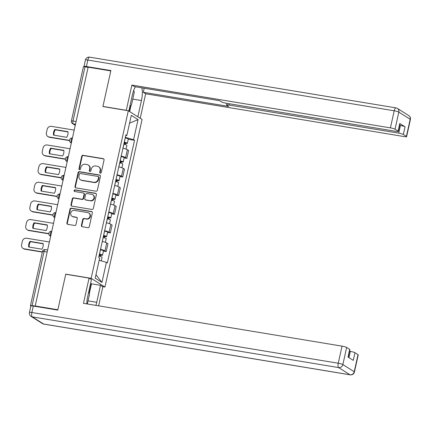 <?xml version="1.0" encoding="UTF-8"?>
<svg xmlns="http://www.w3.org/2000/svg" width="432" height="432" viewBox="0 0 432 432"><rect width="100%" height="100%" fill="white"/><g stroke="black" fill="none" stroke-linecap="round" stroke-linejoin="round"><path stroke-width="0.65" d="M100.337 173.162A0.848 0.783 -57.7 0 0 101.304 172.471L104.063 160.002A1.215 1.118 -57.7 0 0 103.21 158.647L83.084 155.315A1.215 1.118 -57.7 0 0 81.707 156.303L78.943 168.766A0.848 0.783 -57.7 0 0 79.542 169.717A0.848 0.783 -57.7 0 0 80.509 169.025L80.865 167.411A3.883 3.586 -57.7 0 1 85.277 164.252L86.951 164.527A3.883 3.586 -57.7 0 1 88.193 165.002A3.883 3.586 -57.7 0 1 89.699 168.874L89.338 170.489A0.848 0.783 -57.7 0 0 89.942 171.439A0.848 0.783 -57.7 0 0 90.904 170.748L91.265 169.133A3.883 3.586 -57.7 0 1 95.672 165.974L97.351 166.25A3.883 3.586 -57.7 0 1 98.593 166.72A3.883 3.586 -57.7 0 1 100.094 170.597L99.738 172.211A0.848 0.783 -57.7 0 0 100.337 173.162M81.4 225.396A1.215 1.118 -57.7 0 0 82.253 226.757L87.901 227.691A1.215 1.118 -57.7 0 0 89.278 226.703L92.351 212.857A1.215 1.118 -57.7 0 0 91.492 211.502L71.366 208.17A1.215 1.118 -57.7 0 0 69.989 209.158L66.922 223.004A1.215 1.118 -57.7 0 0 67.775 224.359L74.596 225.488A1.215 1.118 -57.7 0 0 75.978 224.5L77.29 218.576A1.215 1.118 -57.7 0 0 76.432 217.215L73.051 216.659A3.245 2.997 -57.7 0 1 70.934 212.452A3.245 2.997 -57.7 0 1 74.439 210.379L87.691 212.571A3.245 2.997 -57.7 0 1 89.802 216.778A3.245 2.997 -57.7 0 1 86.297 218.851L84.089 218.484A1.215 1.118 -57.7 0 0 82.712 219.472L81.4 225.396L81.799 225.65A1.215 1.118 -57.7 0 0 82.08 226.714M91.157 278.332L65.756 274.126L57.861 309.749L35.197 305.996L88.144 67.176L110.808 70.929L102.908 106.547L128.309 110.754L91.157 278.332L104.933 287.042L142.085 119.459L128.309 110.754M95.99 191.203A1.215 1.118 -57.7 0 0 97.367 190.215L100.44 176.369A1.215 1.118 -57.7 0 0 99.581 175.014L79.456 171.682A1.215 1.118 -57.7 0 0 78.079 172.67L75.011 186.511A1.215 1.118 -57.7 0 0 75.865 187.871L95.99 191.203M96.395 194.616L93.323 208.456A1.215 1.118 -57.7 0 1 91.946 209.444L71.82 206.113A1.215 1.118 -57.7 0 1 70.967 204.757L72.279 198.833A1.215 1.118 -57.7 0 1 73.656 197.845L81.815 199.195A1.215 1.118 -57.7 0 0 83.198 198.207L84.067 194.276A1.215 1.118 -57.7 0 0 83.209 192.92L74.714 191.511A0.848 0.783 -57.7 0 1 74.158 190.409A0.848 0.783 -57.7 0 1 75.076 189.869L95.537 193.255A1.215 1.118 -57.7 0 1 96.395 194.616M102.589 286.654L104.933 287.042M35.197 305.996L32.065 305.662A2.473 0.346 -167.5 0 0 30.456 305.635A2.473 0.346 -167.5 0 0 30.591 305.797L30.893 305.98M76.097 121.5L73.008 120.992A2.473 0.346 12.5 0 0 71.399 120.965L83.403 66.814A2.473 0.346 12.5 0 1 85.012 66.841L73.008 120.992A2.473 0.886 99.4 0 0 73.283 123.887L75.287 125.156M88.101 67.354L85.012 66.841M121.187 156.092A5.686 0.794 12.5 0 1 125.642 157.594L127.391 149.704A5.686 0.794 -167.5 0 0 122.936 148.203M127.391 149.704L128.617 150.482L126.868 158.371L124.103 157.912M125.642 157.594L126.868 158.371M119.972 176.558L122.737 177.017L124.481 169.128L123.26 168.35A5.686 0.794 -167.5 0 0 118.805 166.849M117.056 174.739A5.686 0.794 12.5 0 1 121.511 176.24L122.737 177.017M115.835 195.205L118.6 195.664L120.35 187.774L119.124 186.997A5.686 0.794 -167.5 0 0 114.669 185.495M112.919 193.385A5.686 0.794 12.5 0 1 117.374 194.886L118.6 195.664M111.704 213.851L114.469 214.31L116.213 206.42L114.993 205.643A5.686 0.794 -167.5 0 0 110.533 204.142M108.788 212.031A5.686 0.794 12.5 0 1 113.243 213.532L114.469 214.31M107.568 232.497L110.333 232.956L112.082 225.067L110.857 224.294A5.686 0.794 -167.5 0 0 106.402 222.788M104.652 230.677A5.686 0.794 12.5 0 1 109.107 232.178L110.333 232.956M103.437 251.143L106.196 251.602L107.946 243.713L106.72 242.941A5.686 0.794 -167.5 0 0 102.265 241.434M100.521 249.323A5.686 0.794 12.5 0 1 104.976 250.83L106.196 251.602M125.345 137.354L125.831 135.535M125.744 135.54L126.841 135.443L131.296 115.366L138.04 119.632L133.591 139.709L125.426 137.365M99.166 260.269L106.402 262.348L107.347 262.942L134.53 140.308L133.591 139.709M106.402 262.348L101.947 282.431L95.202 278.165L99.652 258.082L98.712 257.488L125.896 134.849L126.841 135.443M65.756 274.126L66.026 274.293M128.239 139.266L134.53 140.308M138.04 119.632L129.562 123.163M95.958 274.741L101.947 282.431M100.289 173.151A0.848 0.783 -57.7 0 1 100.138 172.465L100.494 170.851A3.883 3.586 -57.7 0 0 98.993 166.973L98.593 166.72M88.193 165.002L88.598 165.256A3.883 3.586 -57.7 0 1 90.099 169.128L89.743 170.743A0.848 0.783 -57.7 0 0 89.888 171.428M103.783 158.944A1.215 1.118 -57.7 0 0 103.61 158.9L83.484 155.569A1.215 1.118 -57.7 0 0 82.107 156.557L79.348 169.02A0.848 0.783 -57.7 0 0 79.493 169.706M100.154 175.311A1.215 1.118 -57.7 0 0 99.981 175.268L79.861 171.936A1.215 1.118 -57.7 0 0 78.478 172.924L75.411 186.764A1.215 1.118 -57.7 0 0 75.692 187.828M98.588 177.401A0.848 0.783 -57.7 0 0 97.988 176.45L80.32 173.524A0.848 0.783 -57.7 0 0 79.358 174.22L78.98 175.921A3.883 3.586 -57.7 0 0 80.482 179.793A3.883 3.586 -57.7 0 0 81.724 180.268L93.798 182.266A3.883 3.586 -57.7 0 0 98.21 179.102L98.588 177.401L98.987 177.655A0.848 0.783 -57.7 0 0 98.658 176.807L98.258 176.553M80.482 179.793L80.887 180.047A3.883 3.586 -57.7 0 0 82.129 180.522L81.724 180.268M98.987 177.655L98.609 179.356A3.883 3.586 -57.7 0 1 94.203 182.52L82.129 180.522M83.597 193.066L83.997 193.32A1.215 1.118 -57.7 0 1 84.467 194.53L83.597 198.461A1.215 1.118 -57.7 0 1 82.22 199.449L74.056 198.099A1.215 1.118 -57.7 0 0 72.679 199.087L71.366 205.011A1.215 1.118 -57.7 0 0 71.647 206.069M96.109 193.552A1.215 1.118 -57.7 0 0 95.936 193.509L75.476 190.123A0.848 0.783 -57.7 0 0 74.66 191.5M90.288 200.599A3.245 2.997 -57.7 0 0 92.718 194.713A3.245 2.997 -57.7 0 0 91.676 194.319L87.01 193.547A1.215 1.118 -57.7 0 0 85.633 194.535L84.758 198.466A1.215 1.118 -57.7 0 0 85.617 199.827L90.688 200.853A3.245 2.997 -57.7 0 0 93.118 194.967L92.718 194.713M85.228 199.676L85.633 199.93A1.215 1.118 -57.7 0 0 86.022 200.081L85.617 199.827M90.688 200.853L86.022 200.081M88.727 212.965L89.127 213.224A3.245 2.997 -57.7 0 1 86.697 219.105L84.488 218.738A1.215 1.118 -57.7 0 0 83.111 219.726L81.799 225.65M72.009 216.265L72.414 216.518A3.245 2.997 -57.7 0 0 73.451 216.913L73.051 216.659M77.004 217.517A1.215 1.118 -57.7 0 0 76.831 217.469L73.451 216.913M92.065 211.799A1.215 1.118 -57.7 0 0 91.892 211.756L71.771 208.424A1.215 1.118 -57.7 0 0 70.389 209.412L67.322 223.258A1.215 1.118 -57.7 0 0 67.603 224.316M123.817 144.229L123.876 144.245A3.089 0.432 12.5 0 1 126.889 145.352L126.058 149.105M67.959 131.684L54.767 129.503A7.727 7.133 -57.7 0 0 53.519 135.119L66.712 137.306A7.727 7.133 -57.7 0 0 67.959 131.684M124.222 142.42L125.771 142.97L124.805 142.954L124.486 144.385M74.191 130.113L51.381 126.338A3.71 3.424 -57.7 0 0 47.169 129.357L46.402 132.824A3.71 3.424 -57.7 0 0 47.839 136.528A3.71 3.424 -57.7 0 0 49.027 136.976L69.487 140.368M124.27 142.198L124.324 142.209A3.089 0.432 12.5 0 1 127.337 143.321A3.089 0.432 12.5 0 1 125.323 143.289L125.048 144.531M125.221 137.894L125.28 137.911A3.089 0.432 12.5 0 1 128.293 139.018L127.337 143.321M67.991 131.933L55.291 129.832A7.727 7.133 -57.7 0 0 54.011 135.2M69.487 140.611L49.545 137.306A3.71 3.424 122.3 0 1 48.362 136.858L47.839 136.528M124.886 142.582L125.323 143.289M55.291 129.832L54.767 129.503M119.686 162.875L119.74 162.891A3.089 0.432 12.5 0 1 122.753 163.998L121.921 167.756M63.823 150.331L50.63 148.149A7.727 7.133 -57.7 0 0 49.388 153.765L62.581 155.952A7.727 7.133 -57.7 0 0 63.823 150.331M120.085 161.066L121.635 161.622L120.668 161.6L120.35 163.031M70.054 148.759L47.25 144.985A3.71 3.424 -57.7 0 0 43.038 148.009L42.271 151.47A3.71 3.424 -57.7 0 0 43.702 155.174A3.71 3.424 -57.7 0 0 44.89 155.623L65.356 159.014M120.134 160.844L120.193 160.855A3.089 0.432 12.5 0 1 123.206 161.968A3.089 0.432 12.5 0 1 121.192 161.935L120.917 163.177M121.09 156.541L121.144 156.557A3.089 0.432 12.5 0 1 124.157 157.664L123.206 161.968M63.86 150.584L51.154 148.478A7.727 7.133 -57.7 0 0 49.874 153.846M65.351 159.257L45.414 155.952A3.71 3.424 122.3 0 1 44.226 155.504L43.702 155.174M120.755 161.228L121.192 161.935M51.154 148.478L50.63 148.149M115.549 181.526L115.609 181.537A3.089 0.432 12.5 0 1 118.622 182.644L117.79 186.403M59.692 168.977L46.499 166.795A7.727 7.133 -57.7 0 0 45.252 172.411L58.444 174.598A7.727 7.133 -57.7 0 0 59.692 168.977M115.954 179.712L117.504 180.268L116.537 180.252L116.219 181.678M65.918 167.411L43.114 163.631A3.71 3.424 -57.7 0 0 38.902 166.655L38.135 170.122A3.71 3.424 -57.7 0 0 39.571 173.821A3.71 3.424 -57.7 0 0 40.759 174.269L61.22 177.66M116.003 179.491L116.057 179.507A3.089 0.432 12.5 0 1 119.07 180.614A3.089 0.432 12.5 0 1 117.056 180.581L116.78 181.829M116.953 175.187L117.013 175.203A3.089 0.432 12.5 0 1 120.026 176.31L119.07 180.614M59.724 169.231L47.023 167.125A7.727 7.133 -57.7 0 0 45.743 172.492M61.214 177.903L41.278 174.598A3.71 3.424 122.3 0 1 40.095 174.15L39.571 173.821M116.618 179.874L117.056 180.581M47.023 167.125L46.499 166.795M126.549 110.462L126.284 110.295L131.879 85.072L390.42 127.877L394.205 110.786L87.831 60.059L86.4 66.512L110.889 70.567L102.935 106.429L126.284 110.295M128.812 111.073L132.419 94.819A13.91 4.979 99.4 0 1 135.437 86.767M132.759 99.09L141.453 100.532A13.91 4.979 99.4 0 0 141.869 87.831M141.453 100.532L137.851 116.786M140.222 118.282L145.654 93.782L143.284 92.281L228.706 106.423L226.816 105.23A3.71 0.518 -167.5 0 1 226.611 104.998A3.71 0.518 -167.5 0 1 229.03 105.035L398.731 133.132L400.426 125.485A3.71 0.518 12.5 0 1 405.049 126.814L399.789 123.487A3.71 0.518 12.5 0 1 399.994 123.725L398.299 131.371A3.71 0.518 -167.5 0 0 398.093 131.134L395.037 129.206A3.71 0.518 -167.5 0 0 390.42 127.877M144.185 88.214L143.284 92.281M398.299 131.371A3.71 0.518 -167.5 0 1 395.879 131.333L226.179 103.232A3.71 0.518 -167.5 0 1 221.557 101.909L219.667 100.715L134.244 86.573L131.879 85.072M103.205 106.596L102.935 106.429M145.654 93.782L404.195 136.588A3.71 0.518 -167.5 0 0 406.609 136.625A3.71 0.518 -167.5 0 0 406.404 136.393L403.353 134.46A3.71 0.518 -167.5 0 0 398.731 133.132M84.235 66.739L84.186 66.712A3.71 0.518 -167.5 0 1 83.981 66.474L85.412 60.021A3.71 0.518 12.5 0 1 87.831 60.059A3.71 1.328 -80.6 0 1 89.64 57.164L396.02 107.887A3.71 1.328 -80.6 0 0 394.205 110.786A3.71 0.518 12.5 0 1 398.828 112.115L395.037 129.206M86.4 66.512A3.71 0.518 -167.5 0 0 83.981 66.474M399.632 125.35L400.426 125.485M131.026 105.494L129.67 111.613M129.028 111.208L130.14 106.191M90.612 283.387L91.487 283.835L100.489 285.325L102.859 286.821L98.642 305.84M100.489 285.325L96.725 302.297A13.91 4.979 99.4 0 1 95.893 305.386M33.296 306.05L31.865 312.509A3.71 0.518 -167.5 0 0 29.446 312.466L30.877 306.013A3.71 0.518 12.5 0 1 33.296 306.05L57.78 310.106L65.734 274.244L89.078 278.111L91.449 279.612L87.685 296.584A13.91 4.979 99.4 0 0 86.8 303.88M89.078 278.111L83.489 303.334L342.031 346.14A3.71 0.518 12.5 0 1 346.653 347.468L349.704 349.396A3.71 0.518 12.5 0 1 349.909 349.634L348.235 357.188M348.959 357.647L350.347 351.394A3.71 0.518 12.5 0 1 354.969 352.723L358.02 354.65A3.71 0.518 12.5 0 1 358.225 354.888L354.434 371.979A3.71 0.518 -167.5 0 0 354.229 371.747L358.02 354.65M349.704 349.396L348.008 357.048L353.268 360.374L354.969 352.723M350.347 351.394L349.547 351.265M91.487 283.835L89.365 293.42M88.965 291.908L90.844 283.424M133.742 90.31L134.266 92.291L131.404 105.197L129.843 106.423M88.835 291.411L89.532 294.062L87.334 303.971M111.418 200.173L111.472 200.183A3.089 0.432 12.5 0 1 114.485 201.29L113.654 205.049M55.555 187.628L42.363 185.441A7.727 7.133 -57.7 0 0 41.121 191.057L54.313 193.244A7.727 7.133 -57.7 0 0 55.555 187.628M111.818 198.358L113.368 198.914L112.401 198.898L112.082 200.324M61.787 186.057L38.983 182.277A3.71 3.424 -57.7 0 0 34.771 185.301L34.004 188.768A3.71 3.424 -57.7 0 0 35.435 192.467A3.71 3.424 -57.7 0 0 36.623 192.915L57.089 196.306M111.866 198.137L111.926 198.153A3.089 0.432 12.5 0 1 114.939 199.26A3.089 0.432 12.5 0 1 112.925 199.228L112.649 200.475M112.822 193.833L112.876 193.849A3.089 0.432 12.5 0 1 115.889 194.956L114.939 199.26M55.593 187.877L42.887 185.771A7.727 7.133 -57.7 0 0 41.607 191.138M57.083 196.549L37.147 193.25A3.71 3.424 122.3 0 1 35.959 192.796L35.435 192.467M112.487 198.52L112.401 198.898L112.925 199.228M42.887 185.771L42.363 185.441M107.282 218.819L107.341 218.83A3.089 0.432 12.5 0 1 110.354 219.937L109.523 223.695M51.424 206.275L38.232 204.088A7.727 7.133 -57.7 0 0 36.985 209.704L50.177 211.891A7.727 7.133 -57.7 0 0 51.424 206.275M107.681 217.004L109.237 217.561L108.27 217.544L107.951 218.97M57.65 204.703L34.846 200.929A3.71 3.424 -57.7 0 0 30.634 203.947L29.867 207.414A3.71 3.424 -57.7 0 0 31.304 211.113A3.71 3.424 -57.7 0 0 32.492 211.567L52.952 214.952M107.73 216.783L107.789 216.799A3.089 0.432 12.5 0 1 110.803 217.906A3.089 0.432 12.5 0 1 108.788 217.874L108.513 219.121M108.686 212.485L108.745 212.495A3.089 0.432 12.5 0 1 111.758 213.602L110.803 217.906M51.457 206.523L38.75 204.417A7.727 7.133 -57.7 0 0 37.471 209.785M52.947 215.195L33.01 211.896A3.71 3.424 122.3 0 1 31.822 211.442L31.304 211.113M108.351 217.166L108.788 217.874M38.75 204.417L38.232 204.088M103.151 237.465L103.205 237.476A3.089 0.432 12.5 0 1 106.218 238.588L105.386 242.341M47.288 224.921L34.096 222.734A7.727 7.133 -57.7 0 0 32.854 228.355L46.046 230.537A7.727 7.133 -57.7 0 0 47.288 224.921M103.55 235.651L105.1 236.207L104.134 236.191L103.815 237.616M53.519 223.349L30.715 219.575A3.71 3.424 -57.7 0 0 26.503 222.593L25.736 226.06A3.71 3.424 -57.7 0 0 27.167 229.759A3.71 3.424 -57.7 0 0 28.355 230.213L48.821 233.599M103.599 235.429L103.658 235.445A3.089 0.432 12.5 0 1 106.672 236.552A3.089 0.432 12.5 0 1 104.657 236.52L104.382 237.767M104.555 231.131L104.609 231.142A3.089 0.432 12.5 0 1 107.622 232.249L106.672 236.552M47.326 225.169L34.619 223.063A7.727 7.133 -57.7 0 0 33.34 228.436M48.816 233.842L28.879 230.542A3.71 3.424 122.3 0 1 27.691 230.089L27.167 229.759M104.215 235.813L104.657 236.52M34.619 223.063L34.096 222.734M99.014 256.111L99.074 256.122A3.089 0.432 12.5 0 1 102.087 257.234L101.277 260.874M43.157 243.567L29.965 241.38A7.727 7.133 -57.7 0 0 28.717 247.001L41.909 249.183A7.727 7.133 -57.7 0 0 43.157 243.567M99.414 254.297L100.964 254.853L99.997 254.837L99.684 256.262M49.383 241.996L26.579 238.221A3.71 3.424 -57.7 0 0 22.367 241.24L21.6 244.706A3.71 3.424 -57.7 0 0 23.036 248.405A3.71 3.424 -57.7 0 0 24.224 248.859L42.379 251.861M99.463 254.081L99.522 254.092A3.089 0.432 12.5 0 1 102.535 255.199A3.089 0.432 12.5 0 1 100.521 255.166L100.246 256.414M100.418 249.777L100.478 249.788A3.089 0.432 12.5 0 1 103.491 250.895L102.535 255.199M43.189 243.815L30.483 241.709A7.727 7.133 -57.7 0 0 29.203 247.082M42.325 252.099L24.743 249.188A3.71 3.424 122.3 0 1 23.555 248.735L23.036 248.405M100.084 254.459L99.997 254.837L100.521 255.166M30.483 241.709L29.965 241.38M75.487 124.254L73.283 123.887A2.473 2.284 -57.7 0 1 72.49 123.59L75.249 125.334M109.107 232.178L110.857 224.294M113.243 213.532L114.993 205.643M117.374 194.886L119.124 186.997M121.511 176.24L123.26 168.35M104.976 250.83L106.72 242.941M71.356 142.9A2.473 2.284 122.3 0 1 70.637 142.614A2.473 2.473 0 0 1 72.36 138.083L72.419 138.094A2.473 0.886 99.4 0 0 72.36 138.083A2.473 0.886 99.4 0 0 71.134 140.098A2.473 0.886 99.4 0 0 71.361 142.862M67.219 161.546A2.473 2.284 122.3 0 1 66.501 161.26A2.473 2.473 0 0 1 68.224 156.73L68.288 156.74A2.473 0.886 99.4 0 0 68.224 156.73A2.473 0.886 99.4 0 0 67.003 158.744A2.473 0.886 99.4 0 0 67.23 161.509M63.088 180.193A2.473 2.284 122.3 0 1 62.365 179.906A2.473 2.473 0 0 1 64.093 175.376L64.152 175.387A2.473 0.886 99.4 0 0 64.093 175.376A2.473 0.886 99.4 0 0 62.867 177.39A2.473 0.886 99.4 0 0 63.094 180.155M60.016 194.038A2.473 0.886 99.4 0 0 59.956 194.022A2.473 0.886 99.4 0 0 58.736 196.036A2.473 0.886 99.4 0 0 58.963 198.801M54.821 217.485A2.473 2.284 122.3 0 1 54.097 217.199A2.473 2.473 0 0 1 55.825 212.668L55.885 212.679A2.473 0.886 99.4 0 0 55.825 212.668A2.473 0.886 99.4 0 0 54.599 214.682A2.473 0.886 99.4 0 0 54.826 217.447M50.684 236.131A2.473 2.284 122.3 0 1 49.966 235.845A2.473 2.473 0 0 1 51.689 231.314L51.748 231.325A2.473 0.886 99.4 0 0 51.689 231.314A2.473 0.886 99.4 0 0 50.468 233.329A2.473 0.886 99.4 0 0 50.695 236.099M58.952 198.839A2.473 2.284 122.3 0 1 58.234 198.553L58.919 198.985M47.158 252.029L44.069 251.516L32.065 305.662M45.403 249.637A2.473 0.886 99.4 0 0 45.279 249.583A2.473 0.886 99.4 0 0 44.069 251.516A2.473 0.346 12.5 0 0 42.46 251.489L30.456 305.635M100.494 170.851L100.094 170.597M89.743 170.743L89.338 170.489M90.099 169.128L89.699 168.874M79.348 169.02L78.943 168.766M82.107 156.557L81.707 156.303M83.484 155.569L83.084 155.315M103.61 158.9L103.21 158.647M100.138 172.465L99.738 172.211M75.411 186.764L75.011 186.511M78.478 172.924L78.079 172.67M79.861 171.936L79.456 171.682M99.981 175.268L99.581 175.014M94.203 182.52L93.798 182.266M98.609 179.356L98.21 179.102M71.366 205.011L70.967 204.757M72.679 199.087L72.279 198.833M74.056 198.099L73.656 197.845M82.22 199.449L81.815 199.195M83.597 198.461L83.198 198.207M84.467 194.53L84.067 194.276M75.476 190.123L75.076 189.869M95.936 193.509L95.537 193.255M83.111 219.726L82.712 219.472M84.488 218.738L84.089 218.484M86.697 219.105L86.297 218.851M76.831 217.469L76.432 217.215M67.322 223.258L66.922 223.004M70.389 209.412L69.989 209.158M71.771 208.424L71.366 208.17M91.892 211.756L91.492 211.502M123.876 144.245L122.996 148.219M125.28 137.911L124.324 142.209M49.545 137.306L49.027 136.976M119.74 162.891L118.859 166.865M121.144 156.557L120.193 160.855M45.414 155.952L44.89 155.623M115.609 181.537L114.728 185.512M117.013 175.203L116.057 179.507M41.278 174.598L40.759 174.269M398.093 131.134L399.789 123.487M405.049 126.814L403.353 134.46M406.404 136.393L410.195 119.297L398.828 112.115A3.71 3.424 -57.7 0 0 397.391 108.41A3.71 3.71 0 0 0 396.02 107.887M229.311 103.756L229.03 105.035M410.195 119.297A3.71 0.518 12.5 0 1 410.4 119.534A3.71 3.71 0 0 0 408.758 115.598A3.71 3.424 122.3 0 1 410.195 119.297M29.446 312.466A3.71 3.71 0 0 0 31.088 316.402A3.71 3.424 122.3 0 0 32.276 316.856A3.71 1.328 -80.6 0 1 31.865 312.509L338.24 363.231A3.71 1.328 -80.6 0 0 338.65 367.578L32.276 316.856L43.643 324.038L350.017 374.765L338.65 367.578A3.71 3.424 -57.7 0 0 342.862 364.559L354.229 371.747A3.71 3.424 122.3 0 1 350.017 374.765A3.71 1.328 -80.6 0 0 350.206 374.836A3.71 3.71 0 0 0 354.434 371.979M346.653 347.468L342.862 364.559A3.71 0.518 -167.5 0 0 338.24 363.231L342.031 346.14M88.025 300.856L96.725 302.297M43.832 324.113A3.71 1.328 -80.6 0 1 43.643 324.038A3.71 3.424 -57.7 0 1 42.455 323.59A3.71 3.71 0 0 0 43.832 324.113L350.206 374.836M111.472 200.183L110.592 204.158M112.876 193.849L111.926 198.153M37.147 193.25L36.623 192.915M107.341 218.83L106.461 222.804M108.745 212.495L107.789 216.799M33.01 211.896L32.492 211.567M103.205 237.476L102.325 241.45M104.609 231.142L103.658 235.445M28.879 230.542L28.355 230.213M99.074 256.122L98.761 257.521M100.478 249.788L99.522 254.092M24.743 249.188L24.224 248.859M70.637 142.614L71.323 143.046M60.016 194.033L59.956 194.022A2.473 2.473 0 0 0 58.234 198.553M66.501 161.26L67.187 161.692M62.365 179.906L63.056 180.338M54.097 217.199L54.788 217.631M49.966 235.845L50.652 236.277M47.617 249.971L45.279 249.583A2.473 2.473 0 0 0 42.46 251.489M71.399 120.965A2.473 2.473 0 0 0 72.49 123.59M406.609 136.625L410.4 119.534M408.758 115.598L397.391 108.41M89.64 57.164A3.71 3.71 0 0 0 85.412 60.021M226.973 103.367L226.611 104.998M31.088 316.402L42.455 323.59"/></g></svg>
